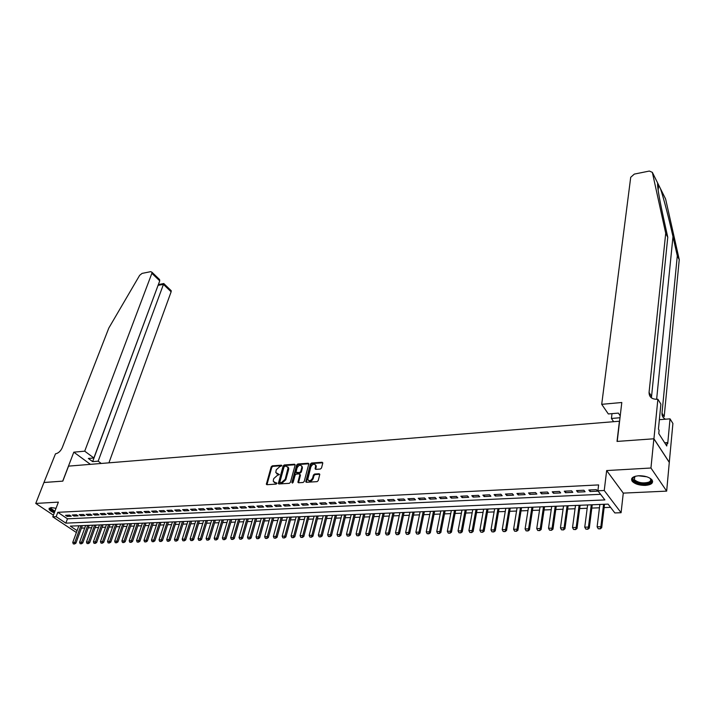 <?xml version="1.0" encoding="UTF-8"?>
<svg xmlns="http://www.w3.org/2000/svg" width="715" height="715" viewBox="0 0 715 715"><rect width="100%" height="100%" fill="white"/><g stroke="black" fill="none" stroke-linecap="round" stroke-linejoin="round"><path stroke-width="1.07" d="M281.817 465.796L281.397 465.179L272.308 465.831L271.191 466.824L266.346 484.234L266.954 484.69L276.097 484.126L276.893 483.42L273.3 481.383L273.38 479.988L273.782 478.567L277.393 475.35L279.368 474.572L275.776 472.552L276.258 469.782L279.851 466.573L281.817 465.796M638.656 475.752C632.605 476.422 630.46 478.272 632.221 481.311C634.983 484.073 639.389 485.431 645.431 485.405C651.544 484.77 653.716 482.902 651.928 479.801C649.113 477.039 644.689 475.69 638.656 475.752M56.029 508.285L51.131 507.561L49.013 509.044C49.514 510.331 51.274 511.591 54.295 512.834M320.347 469.049L321.5 468.021L322.76 463.15L322.108 462.256L311.534 463.016L310.39 464.035L305.761 481.767L306.422 482.285L317.067 481.642L318.229 480.605L319.802 474.277L319.122 473.741L314.564 474.045L313.402 475.073L312.634 478.004C310.846 481.016 309.22 481.481 307.763 479.372L310.855 466.886C312.652 463.892 314.269 463.436 315.708 465.537L315.118 468.834L315.789 469.353L320.347 469.049M653.868 438.787L669.285 462.399L666.666 491.125L650.945 468.012L653.868 438.787L617.027 441.423L619.413 421.224L68.56 466.126L62.813 481.132L43.955 482.482L35.75 503.432L58.38 502.127L52.776 516.838L56.154 516.677L57.808 512.315L598.616 484.922L597.883 490.803L604.238 490.499L621.085 512.718L614.846 512.941L608.09 504.12L70.32 526.124L77.077 530.628M650.945 468.012L606.66 470.559L604.238 490.499M295.125 465.116L294.509 464.232L284.257 464.973L283.14 465.974L278.35 483.483L278.984 483.957L289.289 483.331L290.433 482.312L295.125 465.116M297.789 463.999L308.201 463.249L308.853 463.758L304.215 481.463L303.062 482.491L298.566 482.759L297.914 482.259L299.835 474.814L299.21 473.911L296.251 474.108L295.107 475.126L293.123 482.428L291.89 482.509L296.654 465.009L297.789 463.999L298.37 464.527L308.773 463.785L308.201 463.249M35.75 503.432L53.402 515.193M69.614 515.122L65.539 515.318L67.147 516.4L71.223 516.212L69.614 515.122M76.46 514.791L72.349 514.988L73.958 516.078L78.069 515.881L76.46 514.791M83.378 514.46L79.222 514.657L80.822 515.756L84.978 515.551L83.378 514.46M90.349 514.121L86.158 514.326L87.757 515.426L91.949 515.22L90.349 514.121M97.392 513.781L93.156 513.987L94.755 515.086L98.992 514.889L97.392 513.781M104.497 513.433L100.225 513.647L101.825 514.755L106.097 514.55L104.497 513.433M111.674 513.093L107.357 513.299L108.957 514.416L113.265 514.21L111.674 513.093M118.913 512.735L114.561 512.95L116.152 514.067L120.504 513.862L118.913 512.735M126.233 512.387L121.836 512.601L123.418 513.727L127.815 513.513L126.233 512.387M133.616 512.029L129.174 512.244L130.756 513.379L135.198 513.164L133.616 512.029M141.07 511.672L136.583 511.886L138.165 513.021L142.643 512.807L141.07 511.672M148.595 511.305L144.064 511.52L145.646 512.673L150.168 512.449L148.595 511.305M156.192 510.939L151.625 511.154L153.198 512.306L157.765 512.092L156.192 510.939M163.86 510.564L159.248 510.787L160.821 511.949L165.433 511.725L163.86 510.564M171.618 510.188L166.953 510.412L168.517 511.582L173.173 511.359L171.618 510.188M179.438 509.813L174.737 510.036L176.292 511.207L181.002 510.984L179.438 509.813M187.339 509.429L182.593 509.661L184.148 510.841L188.894 510.608L187.339 509.429M195.329 509.044L190.53 509.277L192.076 510.456L196.875 510.233L195.329 509.044M203.391 508.651L198.538 508.892L200.093 510.081L204.937 509.849L203.391 508.651M211.533 508.258L206.635 508.499L208.181 509.697L213.07 509.464L211.533 508.258M219.755 507.865L214.813 508.097L216.35 509.303L221.293 509.071L219.755 507.865M228.067 507.462L223.071 507.704L224.608 508.91L229.604 508.678L228.067 507.462M236.468 507.051L231.419 507.301L232.947 508.517L237.988 508.276L236.468 507.051M244.95 506.64L239.847 506.89L241.375 508.115L246.469 507.873L244.95 506.64M253.521 506.229L248.364 506.479L249.884 507.713L255.032 507.462L253.521 506.229M262.182 505.809L256.971 506.059L258.481 507.301L263.683 507.051L262.182 505.809M270.922 505.389L265.667 505.639L267.169 506.89L272.424 506.64L270.922 505.389M279.771 504.96L274.453 505.219L275.954 506.47L281.263 506.22L279.771 504.96M288.708 504.531L283.328 504.79L284.82 506.05L290.192 505.791L288.708 504.531M297.735 504.093L292.301 504.352L293.794 505.621L299.219 505.362L297.735 504.093M306.86 503.646L301.373 503.914L302.847 505.192L308.335 504.924L306.86 503.646M316.084 503.199L310.542 503.467L312.008 504.754L317.549 504.486L316.084 503.199M325.405 502.752L319.802 503.02L321.267 504.316L326.871 504.048L325.405 502.752M334.834 502.296L329.168 502.574L330.625 503.869L336.282 503.601L334.834 502.296M344.362 501.832L338.633 502.109L340.081 503.414L345.81 503.146L344.362 501.832M353.997 501.367L348.205 501.653L349.644 502.967L355.435 502.69L353.997 501.367M363.738 500.902L357.875 501.179L359.314 502.502L365.159 502.225L363.738 500.902M373.579 500.42L367.662 500.706L369.083 502.037L375 501.76L373.579 500.42M383.544 499.937L377.556 500.232L378.968 501.564L384.947 501.287L383.544 499.937M393.608 499.454L387.557 499.749L388.96 501.09L395.011 500.804L393.608 499.454M403.796 498.963L397.665 499.258L399.059 500.607L405.182 500.321L403.796 498.963M414.092 498.462L407.899 498.766L409.284 500.125L415.469 499.83L414.092 498.462M424.504 497.962L418.239 498.266L419.616 499.633L425.872 499.338L424.504 497.962M435.042 497.452L428.705 497.756L430.072 499.133L436.4 498.838L435.042 497.452M445.695 496.934L439.287 497.247L440.646 498.632L447.045 498.328L445.695 496.934M456.483 496.416L449.994 496.728L451.335 498.123L457.815 497.819L456.483 496.416M467.387 495.888L460.826 496.201L462.158 497.613L468.709 497.3L467.387 495.888M478.424 495.352L471.784 495.674L473.107 497.086L479.729 496.773L478.424 495.352M489.587 494.816L482.875 495.138L484.18 496.559L490.883 496.246L489.587 494.816M500.884 494.262L494.092 494.592L495.379 496.031L502.171 495.709L500.884 494.262M512.315 493.716L505.442 494.047L506.721 495.486L513.593 495.164L512.315 493.716M523.889 493.153L516.927 493.493L518.196 494.941L525.15 494.61L523.889 493.153M535.598 492.59L528.555 492.93L529.806 494.387L536.84 494.056L535.598 492.59M547.449 492.018L540.326 492.358L541.559 493.833L548.682 493.493L547.449 492.018M559.452 491.437L552.23 491.786L553.455 493.27L560.667 492.921L559.452 491.437M571.598 490.848L564.296 491.196L565.502 492.689L572.795 492.349L571.598 490.848M583.896 490.249L576.496 490.606L577.693 492.117L585.076 491.759L583.896 490.249M57.808 512.315L67.469 518.804L600.573 494.315M590.036 491.527L597.517 491.169L596.346 489.65L588.856 490.007L590.036 491.527L590.232 489.945M81.421 528.126L84.754 528.001M88.24 527.858L91.627 527.724M95.122 527.59L98.554 527.456M102.075 527.321L105.552 527.178M109.082 527.044L112.613 526.901M116.161 526.767L119.745 526.624M123.311 526.481L126.939 526.338M130.523 526.204L134.206 526.052M137.798 525.918L141.534 525.766M145.154 525.623L148.934 525.48M152.572 525.337L156.406 525.185M160.062 525.042L163.958 524.89M167.623 524.747L171.573 524.587M175.255 524.444L179.268 524.283M182.969 524.14L187.035 523.979M190.753 523.836L194.873 523.675M198.618 523.523L202.801 523.362M206.555 523.21L210.8 523.049M214.572 522.897L218.87 522.728M222.669 522.585L227.03 522.415M230.847 522.263L235.28 522.084M239.105 521.932L243.601 521.762M247.453 521.61L252.011 521.432M255.881 521.28L260.51 521.092M264.398 520.94L269.09 520.761M273.005 520.609L277.76 520.422M281.692 520.261L286.527 520.073M290.478 519.921L295.375 519.725M299.344 519.573L304.322 519.376M308.317 519.215L313.367 519.019M317.38 518.867L322.501 518.661M326.532 518.5L331.733 518.303M335.791 518.143L341.064 517.937M345.139 517.776L350.502 517.562M354.595 517.401L360.038 517.186M364.149 517.025L369.673 516.811M373.811 516.65L379.424 516.427M383.58 516.266L389.273 516.042M393.456 515.873L399.229 515.649M403.439 515.488L409.302 515.256M413.529 515.086L419.491 514.854M423.745 514.684L429.786 514.451M434.068 514.282L440.199 514.04M444.507 513.871L450.736 513.629M455.062 513.459L461.39 513.209M465.742 513.039L472.168 512.789M476.539 512.61L483.072 512.36M487.469 512.181L494.101 511.922M498.525 511.752L505.255 511.484M509.706 511.314L516.543 511.046M521.021 510.868L527.974 510.59M532.469 510.421L539.53 510.144M544.061 509.965L551.229 509.679M555.778 509.5L563.071 509.214M567.647 509.035L575.048 508.749M579.659 508.562L587.176 508.267M591.814 508.088L599.456 507.784M604.121 507.605L610.565 507.355M77.899 525.811L78.659 526.32M606.66 470.559L623.274 493.118L666.666 491.125M623.274 493.118L621.085 512.718M56.154 516.677L65.852 523.139L604.872 499.928L597.883 490.803M76.38 532.523L52.776 516.838M67.469 518.804L65.852 523.139M67.147 516.4L67.585 515.22M73.958 516.078L74.396 514.889M80.822 515.756L81.26 514.559M87.757 515.426L88.195 514.228M94.755 515.086L95.193 513.888M101.825 514.755L102.254 513.549M108.957 514.416L109.386 513.2M116.152 514.067L116.581 512.852M123.418 513.727L123.847 512.503M130.756 513.379L131.185 512.146M138.165 513.021L138.585 511.788M145.646 512.673L146.066 511.422M153.198 512.306L153.609 511.064M160.821 511.949L161.233 510.689M168.517 511.582L168.937 510.322M176.292 511.207L176.703 509.947M184.148 510.841L184.559 509.563M192.076 510.456L192.487 509.178M200.093 510.081L200.486 508.794M208.181 509.697L208.574 508.401M216.35 509.303L216.743 508.007M224.608 508.91L225.002 507.605M232.947 508.517L233.331 507.203M241.375 508.115L241.759 506.801M249.884 507.713L250.268 506.39M258.481 507.301L258.857 505.97M267.169 506.89L267.544 505.55M275.954 506.47L276.321 505.13M284.82 506.05L285.196 504.701M293.794 505.621L294.151 504.263M302.847 505.192L303.214 503.825M312.008 504.754L312.366 503.387M321.267 504.316L321.616 502.94M330.625 503.869L330.974 502.484M340.081 503.414L340.429 502.028M349.644 502.967L349.984 501.564M359.314 502.502L359.645 501.099M369.083 502.037L369.414 500.625M378.968 501.564L379.29 500.143M388.96 501.09L389.282 499.66M399.059 500.607L399.381 499.177M409.284 500.125L409.588 498.677M419.616 499.633L419.919 498.185M430.072 499.133L430.367 497.676M440.646 498.632L440.932 497.166M451.335 498.123L451.621 496.648M462.158 497.613L462.435 496.13M473.107 497.086L473.375 495.593M484.18 496.559L484.448 495.057M495.379 496.031L495.647 494.521M506.721 495.486L506.98 493.976M518.196 494.941L518.447 493.413M529.806 494.387L530.047 492.858M541.559 493.833L541.791 492.286M553.455 493.27L553.687 491.714M565.502 492.689L565.717 491.134M577.693 492.117L577.899 490.544M276.678 473.822L277.76 474.027M279.386 474.474L278.35 474.546M274.22 482.661L275.284 482.866M276.911 483.313L275.883 483.376M281.835 465.706L272.898 466.35L271.78 467.342L266.936 484.69M295.152 464.759L284.847 465.492L283.721 466.493L278.939 483.957M284.847 466.225L284.061 466.922L279.887 481.928L280.307 482.553L281.567 482.482L285.205 479.238L288.118 467.646L286.098 466.135L284.847 466.225M280.253 482.553L280.906 483.072L280.307 482.553M287.814 466.868L288.708 468.173L288.628 469.487L285.794 479.756L282.166 482.991L280.906 483.072M299.862 474.438L300.425 475.341L298.504 482.768M298.37 464.527L297.234 465.537L292.462 483.117M301.784 467.565L301.855 466.502C300.425 464.482 298.834 464.938 297.074 467.896L295.965 472.275L299.567 472.57L300.711 471.551L301.784 467.565L302.374 468.093L301.623 465.876M296.519 472.767L297.199 473.294L296.618 472.767M302.374 468.093L301.301 472.079L300.157 473.098L297.199 473.294M315.476 464.866L316.289 466.064L315.699 469.353M308.603 480.578C310.346 481.83 311.892 481.15 313.215 478.532L312.634 478.004M319.802 474.277L315.145 474.572L313.992 475.6L313.215 478.532M322.787 462.784L312.106 463.543L310.971 464.562L306.342 482.285L305.761 481.767M78.864 525.766L72.733 542.462L74.78 542.399L80.893 525.686M74.324 543.874L73.305 543.9L74.521 543.999L74.78 542.399L75.924 543.15L82.332 525.632M72.733 542.462L73.305 543.9M74.521 543.999L75.924 543.15M54.671 511.851C51.185 510.322 49.773 508.991 50.425 507.838L50.819 507.587M51.06 507.57L50.845 508.32L54.894 511.288M49.281 508.115L49.317 508.383C49.809 509.661 51.56 510.912 54.563 512.146M649.604 477.986C652.071 480.006 651.874 481.696 649.014 483.054C642.553 485.986 629.03 480.596 633.946 477.03L635.26 476.27M634.911 476.431L634.33 479.667C638.129 482.768 642.874 483.626 648.568 482.223C650.73 481.267 651.24 480.006 650.114 478.442L649.917 478.219M631.667 478.693L632.382 480.373C637.083 484.225 642.964 485.279 650.033 483.555L652.634 481.204M660.303 435.962L659.874 435.301M108.921 462.837L171.135 291.783L163.44 284.409L158.078 285.33M84.71 451.174L151.875 273.327L151.982 272.263L150.74 271.655L142.088 273.398L139.657 275.32L108.805 328.069L62.205 447.769C60.596 451.219 58.353 453.239 55.484 453.828L43.946 482.509L62.714 481.141L73.806 452.166L84.71 451.174L93.871 457.975L88.347 458.449L92.646 461.631L98.17 461.166L163.44 284.409L163.798 283.587L171.234 290.728L171.135 291.783M98.17 461.166L101.262 463.463M73.806 452.166L90.403 464.348M93.871 457.975L159.74 280.861L151.875 273.327M170.59 290.111L171.234 290.728M92.646 461.631L158.399 284.472M158.185 278.207L159.588 279.556L159.74 280.861M660.446 188.617L665.611 199.002L679.25 259.617L677.293 255.8L672.985 236.62C668.999 218.629 663.207 196.545 660.446 188.617L657.666 183.049C657.121 185.775 659.078 197.429 663.52 217.995L667.765 237.264L651.41 397.862M601.708 404.324L630.71 177.293L634.312 174.094L649.336 171.055L652.348 172.351L665.719 233.278L649.059 392.41C649.095 397.013 651.803 399.31 657.183 399.292L657.88 399.229L653.93 438.778L617.215 441.414L621.8 402.5L601.708 404.324L608.331 413.958L618.368 413.1L620.227 415.862M657.88 399.229L660.892 404.091L658.435 429.143L659.105 430.189L658.774 433.594L666.755 445.999L667.068 442.63L667.721 443.649L670.026 418.838L672.904 423.486L669.285 462.399M669.356 462.391L653.93 438.778M667.765 237.264L665.719 233.278M679.25 259.617L664.19 416.648L662.001 413.145L677.293 255.8M613.64 421.698L611.423 418.463L620.003 417.748M611.423 418.463L612.013 413.645M670.026 418.838L659.364 419.696M662.001 413.145C661.831 415.853 662.966 417.873 665.415 419.205M667.068 442.63L664.691 442.8M85.666 525.489L79.562 542.256L81.626 542.193L87.722 525.409M81.17 543.677L80.143 543.704L81.358 543.802L81.626 542.193L82.77 542.953L89.152 525.346M79.562 542.256L80.143 543.704M81.358 543.802L82.77 542.953M92.53 525.212L86.452 542.05L88.535 541.988L94.603 525.123M88.079 543.48L87.033 543.507L88.267 543.606L88.535 541.988L89.679 542.748L96.033 525.069M86.452 542.05L87.033 543.507M88.267 543.606L89.679 542.748M99.457 524.926L93.415 541.845L95.515 541.782L101.548 524.846M95.05 543.275L93.996 543.302L95.238 543.4L95.515 541.782L96.65 542.542L102.978 524.783M93.415 541.845L93.996 543.302M95.238 543.4L96.65 542.542M106.455 524.64L100.431 541.639L102.549 541.577L108.564 524.56M102.084 543.069L101.03 543.105L102.272 543.203L102.549 541.577L103.693 542.336L109.985 524.497M100.431 541.639L101.03 543.105M102.272 543.203L103.693 542.336M113.515 524.354L107.518 541.425L109.654 541.362L115.642 524.265M109.189 542.864L108.117 542.9L109.377 542.998L109.654 541.362L110.798 542.131L117.054 524.211M107.518 541.425L108.117 542.9M109.377 542.998L110.798 542.131M120.638 524.059L114.668 541.21L116.831 541.148L122.783 523.97M116.357 542.658L115.276 542.694L116.545 542.792L116.831 541.148L117.966 541.925L124.196 523.916M114.668 541.21L115.276 542.694M116.545 542.792L117.966 541.925M127.824 523.764L121.89 540.996L124.07 540.933L129.996 523.675M123.597 542.453L122.506 542.479L123.784 542.578L124.07 540.933L125.205 541.711L131.408 523.621M121.89 540.996L122.506 542.479M123.784 542.578L125.205 541.711M135.081 523.469L129.183 540.781L131.381 540.71L137.271 523.38M130.899 542.238L129.799 542.274L131.086 542.372L131.381 540.71L132.516 541.496L138.683 523.326M129.183 540.781L129.799 542.274M131.086 542.372L132.516 541.496M142.41 523.174L136.538 540.558L138.764 540.495L144.627 523.076M138.281 542.024L137.164 542.059L138.469 542.158L138.764 540.495L139.89 541.282L146.021 523.023M136.538 540.558L137.164 542.059M138.469 542.158L139.89 541.282M149.81 522.871L143.974 540.334L146.218 540.272L152.045 522.772M145.726 541.809L144.6 541.845L145.914 541.943L146.218 540.272L147.344 541.058L153.439 522.719M143.974 540.334L144.6 541.845M145.914 541.943L147.344 541.058M157.273 522.567L151.473 540.111L153.743 540.048L159.534 522.468M153.242 541.595L152.116 541.63L153.43 541.729L153.743 540.048L154.86 540.844L160.92 522.415M151.473 540.111L152.116 541.63M153.43 541.729L154.86 540.844M164.816 522.254L159.052 539.888L161.34 539.816L167.096 522.165M160.839 541.38L159.695 541.407L161.027 541.514L161.34 539.816L162.457 540.62L168.481 522.102M159.052 539.888L159.695 541.407M161.027 541.514L162.457 540.62M172.431 521.941L166.693 539.655L169.008 539.593L174.728 521.852M168.508 541.157L167.346 541.192L168.686 541.291L169.008 539.593L170.125 540.397L176.113 521.789M166.693 539.655L167.346 541.192M168.686 541.291L170.125 540.397M180.117 521.628L174.424 539.432L176.748 539.36L182.432 521.53M176.248 540.933L175.077 540.969L176.435 541.067L176.748 539.36L177.865 540.165L183.818 521.476M174.424 539.432L175.077 540.969M176.435 541.067L177.865 540.165M187.875 521.307L182.218 539.199L184.577 539.128L190.217 521.217M184.059 540.71L182.888 540.746L184.247 540.844L184.577 539.128L185.685 539.941L191.593 521.155M182.218 539.199L182.888 540.746M184.247 540.844L185.685 539.941M195.713 520.994L190.092 538.958L192.478 538.887L198.082 520.895M191.96 540.477L190.771 540.513L192.138 540.611L192.478 538.887L193.586 539.709L199.449 520.833M190.092 538.958L190.771 540.513M192.138 540.611L193.586 539.709M203.632 520.663L198.046 538.726L200.45 538.654L206.018 520.565M199.932 540.245L198.734 540.281L200.12 540.388L200.45 538.654L201.559 539.468L207.386 520.511M198.046 538.726L198.734 540.281M200.12 540.388L201.559 539.468M211.622 520.341L206.081 538.484L208.512 538.413L214.035 520.243M207.985 540.013L206.769 540.048L208.172 540.156L208.512 538.413L209.611 539.235L215.394 520.18M206.081 538.484L206.769 540.048M208.172 540.156L209.611 539.235M219.693 520.011L214.196 538.243L216.645 538.172L222.133 519.912M216.118 539.78L214.893 539.816L216.305 539.923L216.645 538.172L217.744 538.994L223.482 519.85M214.196 538.243L214.893 539.816M216.305 539.923L217.744 538.994M227.853 519.671L222.392 538.002L224.868 537.921L230.31 519.573M224.331 539.548L223.098 539.584L224.519 539.682L224.868 537.921L225.967 538.752L231.66 519.519M222.392 538.002L223.098 539.584M224.519 539.682L225.967 538.752M236.084 519.34L230.677 537.751L233.179 537.68L238.569 519.233M232.634 539.307L231.383 539.342L232.822 539.441L233.179 537.68L234.27 538.511L239.909 519.179M230.677 537.751L231.383 539.342M232.822 539.441L234.27 538.511M244.405 519.001L239.042 537.501L241.563 537.43L246.916 518.893M241.018 539.065L239.757 539.101L241.205 539.208L241.563 537.43L242.653 538.27L248.248 518.84M239.042 537.501L239.757 539.101M241.205 539.208L242.653 538.27M252.806 518.652L247.488 537.251L250.044 537.171L255.344 518.554M249.49 538.815L248.212 538.86L249.669 538.958L250.044 537.171L251.126 538.02L256.676 518.491M247.488 537.251L248.212 538.86M249.669 538.958L251.126 538.02M261.297 518.303L256.024 536.992L258.607 536.92L263.862 518.205M258.052 538.574L256.756 538.61L258.231 538.717L258.607 536.92L259.679 537.769L265.185 518.152M256.024 536.992L256.756 538.61M258.231 538.717L259.679 537.769M269.868 517.955L264.648 536.733L267.258 536.661L272.46 517.848M266.695 538.324L265.39 538.359L266.874 538.466L267.258 536.661L268.331 537.519L273.774 517.794M264.648 536.733L265.39 538.359M266.874 538.466L268.331 537.519M278.537 517.597L273.362 536.473L275.999 536.402L281.156 517.49M275.436 538.073L274.113 538.109L275.615 538.216L275.999 536.402L277.071 537.26L282.461 517.437M273.362 536.473L274.113 538.109M275.615 538.216L277.071 537.26M287.287 517.24L282.166 536.214L284.829 536.134L289.933 517.133M284.257 537.814L282.925 537.859L284.436 537.957L284.829 536.134L285.893 537.001L291.237 517.079M282.166 536.214L282.925 537.859M284.436 537.957L285.893 537.001M296.135 516.882L291.068 535.946L293.758 535.866L298.807 516.775M293.177 537.555L291.836 537.6L293.356 537.707L293.758 535.866L294.821 536.742L300.103 516.722M291.068 535.946L291.836 537.6M293.356 537.707L294.821 536.742M305.073 516.516L300.059 535.678L302.776 535.598L307.772 516.409M302.195 537.296L300.836 537.34L302.374 537.448L302.776 535.598L303.83 536.473L309.059 516.355M300.059 535.678L300.836 537.34M302.374 537.448L303.83 536.473M314.108 516.15L309.148 535.41L311.892 535.329L316.834 516.033M311.311 537.037L309.935 537.072L311.481 537.179L311.892 535.329L312.947 536.205L318.112 515.98M309.148 535.41L309.935 537.072M311.481 537.179L312.947 536.205M323.234 515.774L318.336 535.133L321.106 535.052L325.986 515.658M320.517 536.768L319.131 536.813L320.686 536.92L321.106 535.052L322.152 535.937L327.264 515.604M318.336 535.133L319.131 536.813M320.686 536.92L322.152 535.937M332.457 515.399L327.622 534.856L330.419 534.775L335.246 515.283M329.821 536.5L328.417 536.545L329.999 536.652L330.419 534.775L331.465 535.669L336.506 515.229M327.622 534.856L328.417 536.545M329.999 536.652L331.465 535.669M341.779 515.014L336.997 534.579L339.84 534.498L344.594 514.898M339.232 536.232L337.811 536.268L339.402 536.375L339.84 534.498L340.867 535.392L345.854 514.845M336.997 534.579L337.811 536.268M339.402 536.375L340.867 535.392M351.208 514.63L346.489 534.293L349.349 534.212L354.05 514.514M348.741 535.955L347.311 536L348.911 536.107L349.349 534.212L350.386 535.115L355.292 514.46M346.489 534.293L347.311 536M348.911 536.107L350.386 535.115M360.726 514.237L356.079 534.007L358.975 533.926L363.604 514.121M358.358 535.678L356.91 535.723L358.528 535.83L358.975 533.926L359.994 534.829L364.847 514.067M356.079 534.007L356.91 535.723M358.528 535.83L359.994 534.829M370.361 513.844L365.767 533.721L368.699 533.631L373.266 513.727M368.082 535.401L366.616 535.437L368.252 535.553L368.699 533.631L369.718 534.543L374.49 513.674M365.767 533.721L366.616 535.437M368.252 535.553L369.718 534.543M380.094 513.442L375.572 533.426L378.53 533.336L383.034 513.325M377.904 535.115L376.421 535.16L378.074 535.267L378.53 533.336L379.549 534.257L384.25 513.272M375.572 533.426L376.421 535.16M378.074 535.267L379.549 534.257M389.934 513.039L385.483 533.131L388.477 533.041L392.91 512.923M387.843 534.829L386.341 534.874L388.013 534.981L388.477 533.041L389.478 533.962L394.117 512.87M385.483 533.131L386.341 534.874M388.013 534.981L389.478 533.962M399.882 512.637L395.502 532.836L398.532 532.747L402.894 512.512M397.889 534.534L396.378 534.579L398.058 534.695L398.532 532.747L399.524 533.667L404.091 512.467M395.502 532.836L396.378 534.579M398.058 534.695L399.524 533.667M409.945 512.226L405.637 532.532L408.694 532.443L412.984 512.101M408.05 534.248L406.522 534.293L408.22 534.4L408.694 532.443L409.686 533.372L414.173 512.047M405.637 532.532L406.522 534.293M408.22 534.4L409.686 533.372M420.116 511.806L415.88 532.228L418.981 532.13L423.191 511.681M418.329 533.944L416.774 533.989L418.49 534.105L418.981 532.13L419.964 533.068L424.37 511.636M415.88 532.228L416.774 533.989M418.49 534.105L419.964 533.068M430.403 511.386L426.247 531.915L429.375 531.826L433.513 511.261M428.723 533.649L427.15 533.694L428.884 533.81L429.375 531.826L430.358 532.764L434.675 511.216M426.247 531.915L427.15 533.694M428.884 533.81L430.358 532.764M440.806 510.966L436.731 531.602L439.895 531.513L443.952 510.832M439.233 533.345L437.643 533.39L439.394 533.506L439.895 531.513L440.869 532.461L445.105 510.787M436.731 531.602L437.643 533.39M439.394 533.506L440.869 532.461M451.335 510.528L447.331 531.29L450.539 531.191L454.517 510.403M449.86 533.041L448.26 533.086L450.021 533.193L450.539 531.191L451.496 532.148L455.652 510.358M447.331 531.29L448.26 533.086M450.021 533.193L451.496 532.148M461.97 510.099L458.056 530.968L461.3 530.87L465.188 509.965M460.612 532.729L458.994 532.773L460.773 532.889L461.3 530.87L462.248 531.835L466.323 509.92M458.056 530.968L458.994 532.773M460.773 532.889L462.248 531.835M472.74 509.652L468.906 530.646L472.186 530.548L475.993 509.518M471.498 532.416L469.853 532.461L471.65 532.577L472.186 530.548L473.124 531.513L477.111 509.473M468.906 530.646L469.853 532.461M471.65 532.577L473.124 531.513M483.626 509.214L479.881 530.316L483.197 530.217L486.915 509.071M482.5 532.094L480.846 532.148L482.661 532.255L483.197 530.217L484.135 531.191L488.023 509.026M479.881 530.316L480.846 532.148M482.661 532.255L484.135 531.191M494.646 508.758L490.991 529.985L494.342 529.887L497.971 508.624M493.636 531.772L491.965 531.826L493.797 531.942L494.342 529.887L495.272 530.861L499.061 508.579M490.991 529.985L491.965 531.826M493.797 531.942L495.272 530.861M505.791 508.302L502.225 529.645L505.621 529.547L509.16 508.168M504.906 531.451L503.208 531.495L505.058 531.611L505.621 529.547L506.533 530.539L510.233 508.124M502.225 529.645L503.208 531.495M505.058 531.611L506.533 530.539M517.061 507.838L513.593 529.315L517.025 529.207L520.475 507.704M516.31 531.12L514.594 531.174L516.462 531.29L517.025 529.207L517.937 530.199L521.53 507.659M513.593 529.315L514.594 531.174M516.462 531.29L517.937 530.199M528.474 507.373L525.096 528.966L528.573 528.868L531.924 507.23M527.849 530.789L526.106 530.843L528.001 530.959L528.573 528.868L529.475 529.86L532.97 507.194M525.096 528.966L526.106 530.843M528.001 530.959L529.475 529.86M540.022 506.899L536.742 528.617L540.263 528.519L543.507 506.756M539.53 530.45L537.769 530.503L539.673 530.619L540.263 528.519L541.148 529.52L544.544 506.721M536.742 528.617L537.769 530.503M539.673 530.619L541.148 529.52M551.703 506.426L548.53 528.269L552.087 528.162L555.233 506.283M551.345 530.11L549.567 530.164L551.497 530.28L552.087 528.162L552.963 529.172L556.252 506.238M548.53 528.269L549.567 530.164M551.497 530.28L552.963 529.172M563.527 505.943L560.453 527.911L564.063 527.804L567.102 505.791M563.313 529.761L561.507 529.815L563.456 529.931L564.063 527.804L564.93 528.823L568.103 505.755M560.453 527.911L561.507 529.815M563.456 529.931L564.93 528.823M575.495 505.451L572.527 527.554L576.183 527.447L579.114 505.299M575.423 529.413L573.591 529.466L575.566 529.583L576.183 527.447L577.032 528.465L580.097 505.264M572.527 527.554L573.591 529.466M575.566 529.583L577.032 528.465M587.605 504.96L584.754 527.187L588.445 527.08L591.269 504.808M587.685 529.064L585.835 529.118L587.819 529.234L588.445 527.08L589.294 528.108L592.235 504.763M584.754 527.187L585.835 529.118M587.819 529.234L589.294 528.108M599.867 504.45L597.123 526.821L600.868 526.705L603.576 504.298M600.091 528.707L598.223 528.76L600.234 528.877L600.868 526.705L601.699 527.75L604.524 504.263M597.123 526.821L598.223 528.76M600.234 528.877L601.699 527.75M281.844 465.572L281.397 465.179M276.919 483.179L276.473 482.795M266.972 484.296L266.373 483.787M271.78 467.342L271.191 466.824M272.898 466.35L272.308 465.831M278.975 483.563L278.376 483.054M283.721 466.493L283.14 465.974M284.847 465.492L284.257 464.973M295.089 464.759L294.509 464.232M282.166 482.991L281.567 482.482M285.794 479.756L285.205 479.238M288.628 469.487L288.038 468.96M298.53 482.375L297.941 481.847M300.425 475.341L299.835 474.814M292.489 483.027L291.89 482.509M297.234 465.537L296.654 465.009M300.157 473.098L299.567 472.57M301.301 472.079L300.711 471.551M315.726 468.986L315.145 468.45M316.227 467.083L315.646 466.555M313.992 475.6L313.402 475.073M315.145 474.572L314.564 474.045M319.703 474.277L319.122 473.741M306.369 481.892L305.779 481.365M310.971 464.562L310.39 464.035M312.106 463.543L311.534 463.016M322.688 462.793L322.108 462.256M646.78 476.789L638.245 475.779M640.399 475.725L644.68 476.235M672.985 236.62L656.629 399.328M651.347 396.083L649.059 392.41M657.666 183.049L652.348 172.351M49.013 509.044L49.299 508.302M266.883 484.69L266.346 484.234M278.904 483.957L278.35 483.483M288.708 468.173L288.118 467.646M298.486 482.768L297.914 482.259M300.443 474.939L299.862 474.411M302.436 467.029L301.855 466.502M315.69 469.353L315.118 468.834M316.289 466.064L315.708 465.537M51.131 507.561L50.845 508.32M634.625 476.646L633.946 477.03M634.661 476.61L634.33 479.667M151.982 272.263L159.588 279.556M163.851 283.515L158.587 284.534M658.676 185.274L658.131 190.172"/></g></svg>
